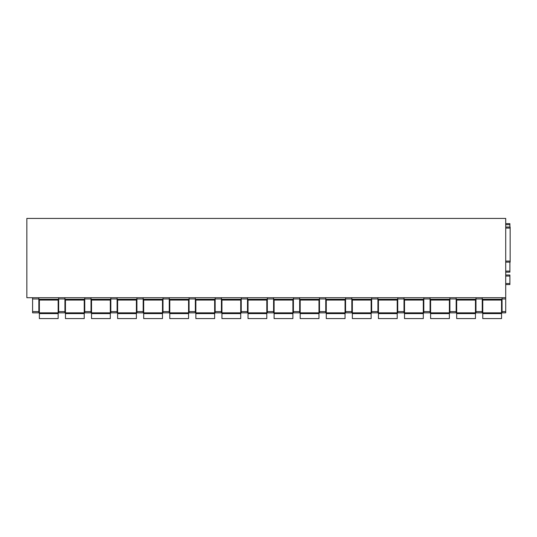 <?xml version="1.0" encoding="UTF-8"?>
<svg xmlns="http://www.w3.org/2000/svg" width="537" height="537" viewBox="0 0 537 537"><rect width="100%" height="100%" fill="white"/><g stroke="black" fill="none" stroke-linecap="round" stroke-linejoin="round"><path stroke-width="0.81" d="M510.15 227.03L505.713 227.03L510.15 227.03L510.15 262.137L505.713 262.137L510.15 262.137M505.713 297.713L26.85 297.713L26.85 218.425L505.713 218.425L505.713 312.843L502.061 312.843L502.061 311.594L505.713 311.594M482.239 300.062L502.061 300.062M482.239 311.594L482.239 312.843L475.983 312.843L475.983 298.961L482.239 298.961L482.239 311.594L475.983 311.594M475.983 297.713L475.983 298.961M456.161 297.713L456.161 311.594L449.899 311.594L449.899 312.843L456.161 312.843L456.161 311.594M482.239 297.713L482.239 298.961M456.161 300.062L475.983 300.062M449.899 297.713L449.899 311.594M430.077 297.713L430.077 311.594L423.821 311.594L423.821 312.843L430.077 312.843L430.077 311.594M423.821 297.713L423.821 311.594M403.999 297.713L403.999 311.594L397.736 311.594L397.736 312.843L403.999 312.843L403.999 311.594M397.736 297.713L397.736 311.594M377.914 297.713L377.914 311.594L371.658 311.594L371.658 312.843L377.914 312.843L377.914 311.594M371.658 297.713L371.658 311.594M351.829 297.713L351.829 311.594L345.573 311.594L345.573 312.843L351.829 312.843L351.829 311.594M345.573 297.713L345.573 311.594M325.751 297.713L325.751 311.594L319.488 311.594L319.488 312.843L325.751 312.843L325.751 311.594M319.488 297.713L319.488 311.594M299.666 297.713L299.666 311.594L293.41 311.594L293.41 312.843L299.666 312.843L299.666 311.594M293.41 297.713L293.41 311.594M273.588 297.713L273.588 311.594L267.325 311.594L267.325 312.843L273.588 312.843L273.588 311.594M267.325 297.713L267.325 311.594M247.503 297.713L247.503 311.594L241.247 311.594L241.247 312.843L247.503 312.843L247.503 311.594M241.247 297.713L241.247 311.594M221.425 297.713L221.425 311.594L215.162 311.594L215.162 312.843L221.425 312.843L221.425 311.594M215.162 297.713L215.162 311.594M195.34 297.713L195.34 311.594L189.078 311.594L189.078 312.843L195.34 312.843L195.34 311.594M189.078 297.713L189.078 311.594M169.256 297.713L169.256 311.594L163 311.594L163 312.843L169.256 312.843L169.256 311.594M163 297.713L163 311.594M143.178 297.713L143.178 311.594L136.915 311.594L136.915 312.843L143.178 312.843L143.178 311.594M136.915 297.713L136.915 311.594M117.093 297.713L117.093 311.594L110.837 311.594L110.837 312.843L117.093 312.843L117.093 311.594M110.837 297.713L110.837 311.594M91.015 297.713L91.015 311.594L84.752 311.594L84.752 312.843L91.015 312.843L91.015 311.594M84.752 297.713L84.752 311.594M64.93 297.713L64.93 311.594L58.667 311.594L58.667 312.843L64.93 312.843L64.93 311.594M58.667 297.713L58.667 311.594M38.845 297.713L38.845 311.594L32.589 311.594L32.589 312.843L38.845 312.843L38.845 311.594M32.589 297.713L32.589 311.594M430.077 300.062L449.899 300.062M403.999 300.062L423.821 300.062M377.914 300.062L397.736 300.062M351.829 300.062L371.658 300.062M325.751 300.062L345.573 300.062M299.666 300.062L319.488 300.062M273.588 300.062L293.41 300.062M247.503 300.062L267.325 300.062M221.425 300.062L241.247 300.062M195.34 300.062L215.162 300.062M169.256 300.062L189.078 300.062M143.178 300.062L163 300.062M117.093 300.062L136.915 300.062M91.015 300.062L110.837 300.062M64.93 300.062L84.752 300.062M38.845 300.062L58.667 300.062M502.061 297.713L502.061 311.594M505.713 284.57L509.888 284.57L509.888 275.018L505.713 275.018M505.713 271.111L509.888 271.111L509.888 272.152L505.713 272.152L509.888 272.152M509.888 271.111L509.888 262.137M509.888 227.03L509.888 223.64L505.713 223.64M39.369 313.621L58.15 313.621L58.15 318.575L39.369 318.575L39.369 300.062M58.15 300.062L58.15 313.621M65.454 313.621L84.228 313.621L84.228 318.575L65.454 318.575L65.454 300.062M84.228 300.062L84.228 313.621M91.532 313.621L110.313 313.621L110.313 318.575L91.532 318.575L91.532 300.062M110.313 300.062L110.313 313.621M117.616 313.621L136.391 313.621L136.391 318.575L117.616 318.575L117.616 300.062M136.391 300.062L136.391 313.621M143.694 313.621L162.476 313.621L162.476 318.575L143.694 318.575L143.694 300.062M162.476 300.062L162.476 313.621M169.779 313.621L188.561 313.621L188.561 318.575L169.779 318.575L169.779 300.062M188.561 300.062L188.561 313.621M195.864 313.621L214.639 313.621L214.639 318.575L195.864 318.575L195.864 300.062M214.639 300.062L214.639 313.621M221.942 313.621L240.724 313.621L240.724 318.575L221.942 318.575L221.942 300.062M240.724 300.062L240.724 313.621M248.027 313.621L266.802 313.621L266.802 318.575L248.027 318.575L248.027 300.062M266.802 300.062L266.802 313.621M274.105 313.621L292.887 313.621L292.887 318.575L274.105 318.575L274.105 300.062M292.887 300.062L292.887 313.621M300.19 313.621L318.971 313.621L318.971 318.575L300.19 318.575L300.19 300.062M318.971 300.062L318.971 313.621M326.274 313.621L345.049 313.621L345.049 318.575L326.274 318.575L326.274 300.062M345.049 300.062L345.049 313.621M352.353 313.621L371.134 313.621L371.134 318.575L352.353 318.575L352.353 300.062M371.134 300.062L371.134 313.621M378.437 313.621L397.212 313.621L397.212 318.575L378.437 318.575L378.437 300.062M397.212 300.062L397.212 313.621M404.515 313.621L423.297 313.621L423.297 318.575L404.515 318.575L404.515 300.062M423.297 300.062L423.297 313.621M430.6 313.621L449.382 313.621L449.382 318.575L430.6 318.575L430.6 300.062M449.382 300.062L449.382 313.621M456.685 313.621L475.46 313.621L475.46 318.575L456.685 318.575L456.685 300.062M475.46 300.062L475.46 313.621M482.763 313.621L501.545 313.621L501.545 318.575L482.763 318.575L482.763 300.062M501.545 300.062L501.545 313.621M505.713 228.071L510.15 228.071M505.713 261.089L510.15 261.089M482.239 299.277L502.061 299.277M475.983 299.277L456.161 299.277M449.899 298.961L456.161 298.961M38.845 298.961L32.589 298.961M58.667 299.277L38.845 299.277M64.93 298.961L58.667 298.961M84.752 299.277L64.93 299.277M91.015 298.961L84.752 298.961M110.837 299.277L91.015 299.277M117.093 298.961L110.837 298.961M136.915 299.277L117.093 299.277M143.178 298.961L136.915 298.961M163 299.277L143.178 299.277M169.256 298.961L163 298.961M189.078 299.277L169.256 299.277M195.34 298.961L189.078 298.961M215.162 299.277L195.34 299.277M221.425 298.961L215.162 298.961M241.247 299.277L221.425 299.277M247.503 298.961L241.247 298.961M267.325 299.277L247.503 299.277M273.588 298.961L267.325 298.961M293.41 299.277L273.588 299.277M299.666 298.961L293.41 298.961M319.488 299.277L299.666 299.277M325.751 298.961L319.488 298.961M345.573 299.277L325.751 299.277M351.829 298.961L345.573 298.961M371.658 299.277L351.829 299.277M377.914 298.961L371.658 298.961M397.736 299.277L377.914 299.277M403.999 298.961L397.736 298.961M423.821 299.277L403.999 299.277M430.077 298.961L423.821 298.961M449.899 299.277L430.077 299.277M502.061 298.961L505.713 298.961M505.713 312.843L502.061 312.843M505.713 283.523L509.888 283.523M505.713 276.065L509.888 276.065M505.713 224.681L509.888 224.681M58.15 312.836L39.369 312.836M84.228 312.836L65.454 312.836M110.313 312.836L91.532 312.836M136.391 312.836L117.616 312.836M162.476 312.836L143.694 312.836M188.561 312.836L169.779 312.836M214.639 312.836L195.864 312.836M240.724 312.836L221.942 312.836M266.802 312.836L248.027 312.836M292.887 312.836L274.105 312.836M318.971 312.836L300.19 312.836M345.049 312.836L326.274 312.836M371.134 312.836L352.353 312.836M397.212 312.836L378.437 312.836M423.297 312.836L404.515 312.836M449.382 312.836L430.6 312.836M475.46 312.836L456.685 312.836M501.545 312.836L482.763 312.836"/></g></svg>
